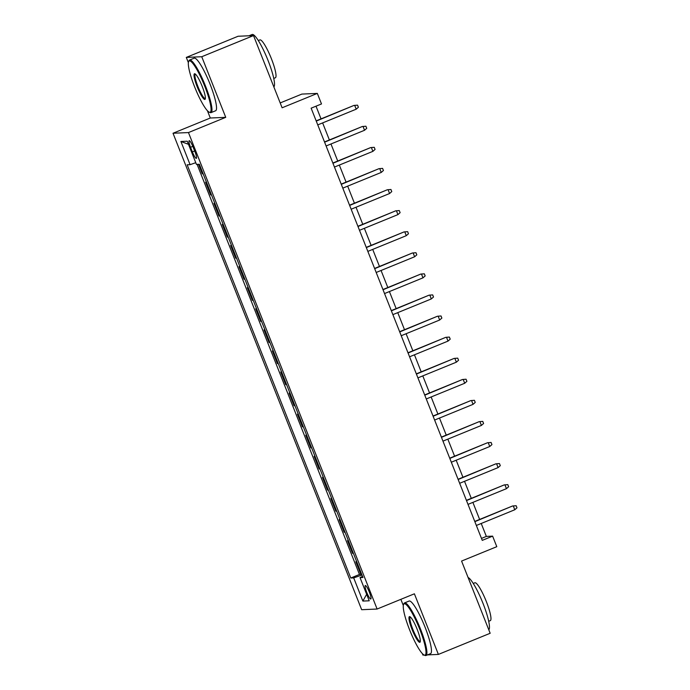 <?xml version="1.0" encoding="UTF-8"?>
<svg xmlns="http://www.w3.org/2000/svg" width="690" height="690" viewBox="0 0 690 690"><rect width="100%" height="100%" fill="white"/><g stroke="black" fill="none" stroke-linecap="round" stroke-linejoin="round"><path stroke-width="1.03" d="M369.392 592.218A7.271 1.259 -112.2 0 0 365.303 585.543A7.271 1.259 -112.2 0 0 366.718 592.331A7.271 1.259 -112.2 0 0 370.797 599.006A7.271 1.259 -112.2 0 0 369.392 592.218M400.864 599.334L403.305 605.501M422.34 653.585L422.944 655.095L424.169 655.043A27.712 4.813 -112.2 0 0 419.727 629.245A27.712 4.813 -112.2 0 0 403.538 604.526A27.712 4.813 -112.2 0 0 409.541 629.685A27.712 4.813 -112.2 0 0 424.169 655.043L425.023 655.414A28.394 4.925 67.8 0 0 425.997 655.5A28.394 4.925 67.8 0 0 420.477 628.987A28.394 4.925 67.8 0 0 404.521 602.922A28.394 4.925 67.8 0 0 403.883 603.664L403.538 604.526M173.018 133.248L361.663 609.71L377.111 609.037L188.465 132.566L173.018 133.248L210.295 118.016L225.742 117.343L201.747 56.727L186.3 57.408L188.37 62.626M207.405 110.711L210.295 118.016M186.3 57.408L238.076 36.26L253.523 35.578L282.115 107.787L317.322 93.409L301.875 94.082L280.192 102.939M427.472 654.896L438.392 654.422L490.167 633.273L461.575 561.065L496.791 546.678L492.617 536.139L486.355 536.415L481.223 523.468M201.747 56.727L253.523 35.578M198.496 164.306L202.274 173.837L203.024 173.526M206.465 182.229L205.611 182.263L210.614 194.916L211.373 194.606M214.814 203.309L213.96 203.352L218.963 215.996L219.713 215.694M223.163 224.397L222.301 224.431L227.312 237.084L228.062 236.773M231.512 245.476L230.65 245.511L235.661 258.163L236.411 257.853M239.853 266.556L238.999 266.599L244.01 279.243L244.76 278.941M248.202 287.644L247.348 287.678L252.35 300.331L253.109 300.021M256.551 308.723L255.697 308.766L260.699 321.411L261.45 321.109M264.9 329.811L264.037 329.846L269.048 342.49L269.799 342.188M273.249 350.891L272.386 350.925L277.397 363.578L278.148 363.268M281.589 371.97L280.735 372.014L285.746 384.658L286.497 384.356M289.938 393.059L289.084 393.093L294.087 405.746L294.846 405.435M298.287 414.138L297.424 414.173L302.436 426.825L303.186 426.515M306.636 435.218L305.774 435.261L310.785 447.905L311.535 447.603M314.985 456.306L314.123 456.34L319.134 468.993L319.884 468.683M323.325 477.385L322.471 477.42L327.474 490.073L328.233 489.762M331.674 498.465L330.821 498.508L335.823 511.152L336.573 510.85M340.023 519.553L339.161 519.587L344.172 532.24L344.922 531.93M348.372 540.632L347.51 540.667L352.521 553.32L353.271 553.009M317.322 93.409L321.497 103.948L311.138 108.175L482.258 540.374L492.617 536.139M190.552 147.28L192.389 151.912A7.047 1.225 -112.2 0 0 196.339 158.381A7.047 1.225 -112.2 0 0 194.977 151.8L193.14 147.168A7.047 1.225 -112.2 0 0 189.181 140.7A7.047 1.225 -112.2 0 0 190.552 147.28L192.803 146.358M362.517 576.366L360.033 577.608L362.957 577.487L199.358 164.263L196.434 164.393L187.249 141.2L180.909 141.484L190.086 164.668L187.163 164.798L350.77 578.013L353.694 577.892L361.983 575.011M360.033 577.608L369.219 600.8L362.871 601.076L353.694 577.892M203.127 173.794L202.274 173.837M197.099 164.367L359.464 574.46L361.62 574.097M356.721 561.712L355.859 561.755L360.87 574.399M353.375 553.285L352.521 553.32M345.035 532.197L344.172 532.24M336.686 511.118L335.823 511.152M328.337 490.038L327.474 490.073M319.988 468.95L319.134 468.993M311.639 447.87L310.785 447.905M303.298 426.791L302.436 426.825M294.949 405.703L294.087 405.746M286.6 384.623L285.746 384.658M278.251 363.535L277.397 363.578M269.911 342.456L269.048 342.49M261.562 321.376L260.699 321.411M253.213 300.288L252.35 300.331M244.864 279.209L244.01 279.243M236.515 258.129L235.661 258.163M228.174 237.041L227.312 237.084M219.825 215.961L218.963 215.996M211.476 194.882L210.614 194.916M225.742 117.343L188.465 132.566M438.392 654.422L414.388 593.805L377.111 609.037M479.628 519.441L472.883 502.389M471.287 498.352L464.534 481.301M462.938 477.273L456.185 460.221M454.589 456.193L447.836 439.142M446.24 435.105L439.487 418.054M437.891 414.026L431.147 396.974M429.551 392.946L422.798 375.895M421.202 371.858L414.449 354.807M412.853 350.779L406.099 333.727M404.504 329.699L397.759 312.648M396.155 308.611L389.41 291.56M387.815 287.532L381.061 270.48M379.466 266.452L372.712 249.401M371.116 245.364L364.363 228.312M362.768 224.285L356.023 207.233M354.427 203.196L347.674 186.145M346.078 182.117L339.325 165.065M337.729 161.037L330.976 143.986M329.38 139.949L322.627 122.898M321.031 118.87L316.011 106.191M481.482 538.407L486.355 536.415M195.762 162.702L190.086 164.668M359.464 574.46L350.77 578.013M188.482 144.314L180.909 141.484M362.871 601.076L366.649 594.297M316.253 121.095L353.944 105.432L357.549 105.147L354.695 105.398L356.195 109.192L317.762 124.89M353.944 105.432L316.167 120.862M357.549 105.147L358.386 107.252L356.195 109.192M204.792 86.371A27.712 4.813 -112.2 0 0 188.594 61.652A27.712 4.813 -112.2 0 0 194.606 86.811A27.712 4.813 -112.2 0 0 209.225 112.168A27.712 4.813 -112.2 0 0 204.792 86.371M188.594 61.652L188.948 60.789A28.394 4.925 67.8 0 1 189.578 60.047A28.394 4.925 67.8 0 1 205.534 86.112A28.394 4.925 67.8 0 1 211.054 112.625A28.394 4.925 67.8 0 1 210.079 112.539L209.225 112.168M202.239 86.483A13.86 2.406 67.8 0 1 205.249 99.058A13.86 2.406 67.8 0 1 197.15 86.698A13.86 2.406 67.8 0 1 194.934 73.804A13.86 2.406 67.8 0 1 202.239 86.483M195.408 74.115A13.179 2.286 -112.2 0 0 195.339 74.141A13.179 2.286 -112.2 0 0 197.892 86.44A13.179 2.286 -112.2 0 0 205.301 98.532A13.179 2.286 -112.2 0 0 205.37 98.498M248.995 35.776L252.126 34.5A28.394 4.925 67.8 0 1 268.082 60.556A28.394 4.925 67.8 0 1 273.852 86.923M258.302 40.572L259.897 39.917A20.441 3.545 67.8 0 1 271.386 58.676A20.441 3.545 67.8 0 1 275.362 77.772L273.766 78.419M189.578 60.047L194.14 58.184A28.394 4.925 67.8 0 1 210.096 84.249A28.394 4.925 67.8 0 1 215.608 110.762L211.054 112.625M417.183 629.358A13.86 2.406 67.8 0 1 420.184 641.933A13.86 2.406 67.8 0 1 412.085 629.573A13.86 2.406 67.8 0 1 409.869 616.679A13.86 2.406 67.8 0 1 417.183 629.358M410.352 616.989A13.179 2.286 -112.2 0 0 410.274 617.015A13.179 2.286 -112.2 0 0 412.836 629.315A13.179 2.286 -112.2 0 0 420.236 641.407A13.179 2.286 -112.2 0 0 420.305 641.372M468.079 577.478A28.394 4.925 67.8 0 1 483.026 603.431A28.394 4.925 67.8 0 1 488.796 629.798M473.236 583.447L474.841 582.791A20.441 3.545 67.8 0 1 486.329 601.551A20.441 3.545 67.8 0 1 490.297 620.646L488.701 621.302M404.521 602.922L409.075 601.059A28.394 4.925 67.8 0 1 425.031 627.124A28.394 4.925 67.8 0 1 430.551 653.637L425.997 655.5M324.602 142.183L362.293 126.512L365.898 126.227L363.044 126.477L364.544 130.272L326.103 145.97M362.293 126.512L324.507 141.942M365.898 126.227L366.735 128.34L364.544 130.272M332.951 163.263L370.634 147.591L374.247 147.315L371.384 147.565L372.893 151.36L334.452 167.058M370.634 147.591L332.856 163.03M374.247 147.315L375.084 149.42L372.893 151.36M341.3 184.342L378.983 168.679L382.596 168.395L379.733 168.645L381.234 172.44L342.801 188.137M378.983 168.679L341.205 184.109M382.596 168.395L383.433 170.499L381.234 172.44M349.649 205.43L387.332 189.759L390.945 189.474L388.082 189.724L389.583 193.519L351.15 209.225M387.332 189.759L349.554 205.189M390.945 189.474L391.773 191.587L389.583 193.519M357.989 226.51L395.68 210.838L399.286 210.562L396.431 210.812L397.932 214.607L359.499 230.305M395.68 210.838L357.894 226.277M399.286 210.562L400.122 212.667L397.932 214.607M366.338 247.589L404.021 231.926L407.635 231.642L404.78 231.892L406.281 235.687L367.839 251.384M404.021 231.926L366.243 247.356M407.635 231.642L408.471 233.746L406.281 235.687M374.687 268.677L412.37 253.006L415.984 252.721L413.12 252.971L414.63 256.766L376.188 272.472M412.37 253.006L374.592 268.436M415.984 252.721L416.82 254.834L414.63 256.766M383.036 289.757L420.719 274.085L424.333 273.809L421.469 274.059L422.97 277.854L384.537 293.552M420.719 274.085L382.941 289.524M424.333 273.809L425.169 275.914L422.97 277.854M391.377 310.836L429.068 295.173L432.682 294.889L429.818 295.139L431.319 298.934L392.886 314.631M429.068 295.173L391.29 310.603M432.682 294.889L433.51 297.002L431.319 298.934M399.726 331.925L437.417 316.253L441.022 315.968L438.167 316.218L439.668 320.013L401.226 335.72M437.417 316.253L399.631 331.683M441.022 315.968L441.859 318.081L439.668 320.013M408.075 353.004L445.757 337.341L449.371 337.056L446.516 337.307L448.017 341.102L409.575 356.799M445.757 337.341L407.98 352.771M449.371 337.056L450.208 339.161L448.017 341.102M416.424 374.084L454.106 358.421L457.72 358.136L454.857 358.386L456.366 362.181L417.924 377.879M454.106 358.421L416.329 373.851M457.72 358.136L458.557 360.249L456.366 362.181M424.773 395.172L462.455 379.5L466.069 379.224L463.206 379.466L464.706 383.261L426.273 398.967M462.455 379.5L424.678 394.93M466.069 379.224L466.897 381.329L464.706 383.261M433.113 416.251L470.804 400.588L474.409 400.304L471.555 400.554L473.055 404.349L434.622 420.046M470.804 400.588L433.027 416.018M474.409 400.304L475.246 402.408L473.055 404.349M441.462 437.331L479.153 421.668L482.759 421.383L479.904 421.633L481.404 425.428L442.963 441.126M479.153 421.668L441.367 437.098M482.759 421.383L483.595 423.496L481.404 425.428M449.811 458.419L487.494 442.747L491.108 442.471L488.244 442.713L489.753 446.508L451.312 462.214M487.494 442.747L449.716 458.177M491.108 442.471L491.944 444.576L489.753 446.508M458.16 479.498L495.843 463.835L499.457 463.551L496.593 463.801L498.094 467.596L459.661 483.293M495.843 463.835L458.065 479.265M499.457 463.551L500.293 465.655L498.094 467.596M466.509 500.578L504.192 484.915L507.805 484.63L504.942 484.88L506.443 488.675L468.01 504.373M504.192 484.915L466.414 500.345M507.805 484.63L508.634 486.743L506.443 488.675M474.849 521.666L512.541 505.994L516.146 505.718L513.291 505.968L514.792 509.755L476.359 525.461M512.541 505.994L474.763 521.424M516.146 505.718L516.982 507.823L514.792 509.755M194.649 150.989L192.389 151.912"/></g></svg>
